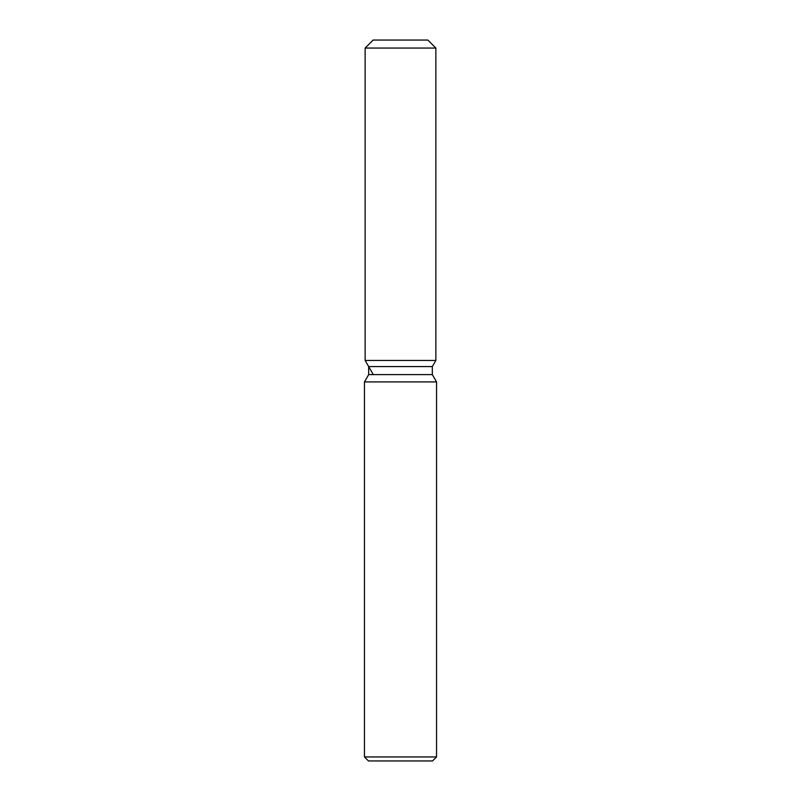 <?xml version="1.0" encoding="UTF-8"?>
<svg xmlns="http://www.w3.org/2000/svg" width="801" height="801" viewBox="0 0 801 801"><rect width="100%" height="100%" fill="white"/><g stroke="black" fill="none" stroke-linecap="round" stroke-linejoin="round"><path stroke-width="1.2" d="M427.854 40.05L373.146 40.05L427.854 40.05L435.864 48.06L435.864 360.45L400.5 360.45L435.864 360.45L432.33 366.578L432.33 374.608L436.545 381.917L436.545 756.945L364.455 756.945L368.46 760.95L432.54 760.95L436.545 756.945M432.33 374.608L368.67 374.608L368.67 366.578L432.33 366.578L435.864 360.45M368.67 374.608L364.455 381.917L436.545 381.917M373.146 40.05L365.136 48.06L365.136 360.45L400.5 360.45L365.136 360.45L368.67 366.578M365.136 48.06L435.864 48.06M364.455 381.917L364.455 756.945M373.146 374.327L365.136 360.45"/></g></svg>
